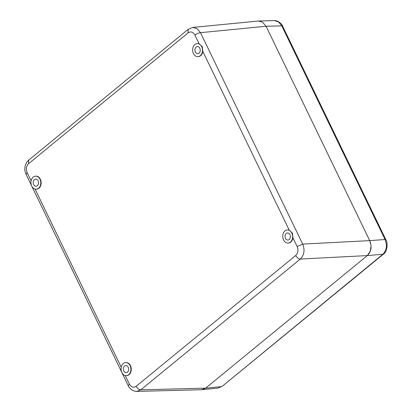 <?xml version="1.0" encoding="UTF-8"?>
<svg xmlns="http://www.w3.org/2000/svg" width="412" height="412" viewBox="0 0 412 412"><rect width="100%" height="100%" fill="white"/><g stroke="black" fill="none" stroke-linecap="round" stroke-linejoin="round"><path stroke-width="0.62" d="M370.944 244.965L369.698 240.629C372.103 246.649 371.315 251.634 367.324 255.589L205.614 388.166L201.556 389.737L136.722 391.4L140.796 389.829L300.322 259.045C304.236 255.08 305.029 250.089 302.696 244.084L297.129 246.515L292.922 237.806A6.54 4.929 -93.5 0 1 288.457 243.034L288.101 243.054A6.54 4.929 -93.5 0 0 291.825 233.141A6.54 4.929 -93.5 0 0 287.293 229.994A6.54 4.929 -93.5 0 0 283.564 239.908A6.54 4.929 -93.5 0 0 288.101 243.054M192.703 27.45L258.293 21.027L262.444 22.052L266.064 26.255L200.495 32.672L197.003 28.567L192.703 27.45L188.217 29.329M266.064 26.255L281.762 25.853L282.601 26.121C282.462 25.096 281.061 23.577 278.399 21.563C276.215 20.708 274.902 20.384 274.443 20.6L278.502 21.877L281.762 25.853L385.045 239.511L369.698 240.629L266.064 26.255L369.698 240.629L302.696 244.084L200.495 32.672C198.599 32.939 196.745 33.748 194.933 35.102C193.043 31.904 190.766 31.173 188.099 32.893L28.577 163.677C26.229 166.067 25.755 169.059 27.151 172.654L31.096 180.817M195.345 51.948A3.543 2.668 86.5 0 1 197.363 46.577A3.543 2.668 86.5 0 1 199.815 48.281A3.543 2.668 86.5 0 1 197.801 53.648A3.543 2.668 86.5 0 1 195.345 51.948M289.93 234.691A3.543 2.668 86.5 0 1 287.916 240.062A3.543 2.668 86.5 0 1 285.459 238.357A3.543 2.668 86.5 0 1 287.478 232.986A3.543 2.668 86.5 0 1 289.93 234.691M130.115 365.717A6.54 4.929 -93.5 0 0 125.583 362.57A6.54 4.929 -93.5 0 0 121.859 372.484A6.54 4.929 -93.5 0 0 126.391 375.631A6.54 4.929 -93.5 0 0 130.115 365.717M128.225 367.267A3.543 2.668 86.5 0 1 126.206 372.639A3.543 2.668 86.5 0 1 123.749 370.934A3.543 2.668 86.5 0 1 125.768 365.562A3.543 2.668 86.5 0 1 128.225 367.267M40 179.302A6.54 4.929 -93.5 0 0 35.468 176.161A6.54 4.929 -93.5 0 0 31.745 186.075A6.54 4.929 -93.5 0 0 36.277 189.221A6.54 4.929 -93.5 0 0 40 179.302M38.11 180.858A3.543 2.668 86.5 0 1 36.091 186.224A3.543 2.668 86.5 0 1 33.635 184.525A3.543 2.668 86.5 0 1 35.653 179.153A3.543 2.668 86.5 0 1 38.11 180.858M201.71 46.726A6.54 4.929 -93.5 0 0 197.178 43.584A6.54 4.929 -93.5 0 0 193.449 53.498A6.54 4.929 -93.5 0 0 197.987 56.645A6.54 4.929 -93.5 0 0 201.71 46.726M287.468 229.989A6.54 4.929 -93.5 0 1 287.648 229.973A6.54 4.929 -93.5 0 1 289.255 230.22L292.417 233.104L292.922 237.806M36.457 189.206A6.54 4.929 -93.5 0 0 36.632 189.196A6.54 4.929 -93.5 0 0 40.361 179.282A6.54 4.929 -93.5 0 0 35.823 176.135A6.54 4.929 -93.5 0 0 35.648 176.151M198.162 56.629A6.54 4.929 -93.5 0 0 198.342 56.619A6.54 4.929 -93.5 0 0 202.807 51.392L202.302 46.69L199.14 43.811A6.54 4.929 -93.5 0 0 197.533 43.559A6.54 4.929 -93.5 0 0 197.353 43.574M126.572 375.615A6.54 4.929 -93.5 0 0 126.747 375.61A6.54 4.929 -93.5 0 0 130.47 365.691A6.54 4.929 -93.5 0 0 125.938 362.55A6.54 4.929 -93.5 0 0 125.763 362.565M201.478 389.737L217.891 388.156L221.491 386.611L205.614 388.166L140.796 389.829C138.962 389.68 137.428 388.495 136.181 386.276L295.708 255.492C298.051 253.102 298.53 250.11 297.129 246.515M202.385 389.664L205.614 388.166L367.324 255.589L370.259 251.248L371.032 246.16M282.606 26.121L385.889 239.779L385.045 239.511C387.429 245.511 386.636 250.501 382.671 254.467L222.176 386.348L217.891 388.156M35.102 189.108L121.21 367.226M199.14 43.811L194.933 35.102M289.255 230.22L202.807 51.392M125.217 375.517L129.353 384.066C131.237 387.265 133.514 387.996 136.181 386.276M27.151 172.654L26.09 174.374L31.729 186.044M129.353 384.066L128.286 385.787C128.539 386.925 129.914 388.434 132.417 390.308C134.822 391.282 136.259 391.647 136.727 391.4M295.708 255.492C296.954 257.696 298.494 258.88 300.322 259.045L367.324 255.589L383.356 254.204L222.176 386.348M188.099 32.893L188.196 29.345L28.675 160.129C26.27 162.477 24.998 165.13 24.869 168.081C24.591 169.543 24.998 171.639 26.09 174.374M28.577 163.677L28.675 160.129M287.648 229.973L287.293 229.994M31.76 186.106L121.844 372.453M121.875 372.515L128.286 385.787M35.823 176.135L35.468 176.161M36.632 189.196L36.277 189.221M125.938 362.55L125.583 362.57M126.747 375.61L126.391 375.631M198.342 56.619L197.987 56.645M197.533 43.559L197.178 43.584M274.443 20.6L258.736 21.002M385.889 239.779C388.341 243.116 386.817 252.649 383.356 254.204"/></g></svg>
